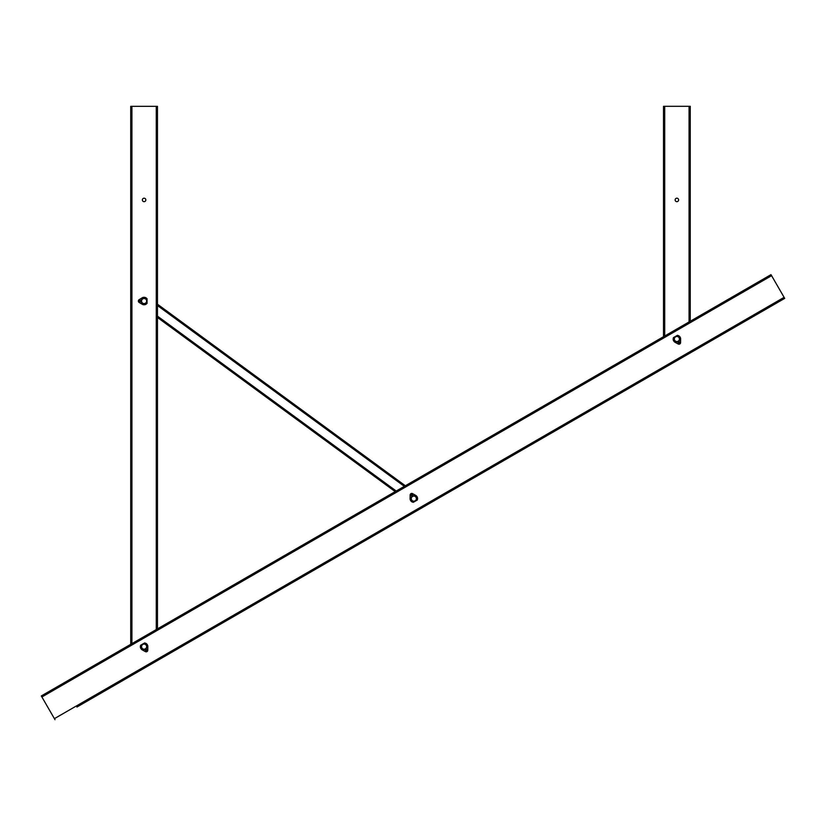 <?xml version="1.0" encoding="UTF-8"?>
<svg xmlns="http://www.w3.org/2000/svg" width="826" height="826" viewBox="0 0 826 826"><rect width="100%" height="100%" fill="white"/><g stroke="black" fill="none" stroke-linecap="round" stroke-linejoin="round"><path stroke-width="1.24" d="M144.096 198.199A1.735 1.735 0 0 1 145.841 199.933A1.735 1.735 0 0 1 144.096 201.668A1.735 1.735 0 0 1 142.361 199.933A1.735 1.735 0 0 1 144.096 198.199M130.725 644.321L130.725 106.317L157.467 106.317L157.467 304.205L405.339 485.76M395.21 491.615L157.467 317.473L157.467 628.875L157.467 106.317L157.467 628.875M79.327 705.652L308.552 573.306M76.901 707.056L784.7 298.392L771.329 275.223L41.63 696.524L41.3 695.946L770.988 274.645L771.329 275.223M55.012 719.694L41.63 696.524M311.092 571.84L540.307 439.494M784.7 298.392L774.396 304.34M771.845 305.816L542.744 438.09M676.886 198.188A1.735 1.735 0 0 1 678.621 199.923A1.735 1.735 0 0 1 676.886 201.668A1.735 1.735 0 0 1 675.152 199.923A1.735 1.735 0 0 1 676.886 198.188M663.515 336.698L663.515 106.306L690.257 106.306L690.257 321.262M679.086 340.291A2.54 2.54 0 0 0 679.426 339.021L679.426 337.555L676.886 336.089L674.346 337.555L674.346 340.488L676.886 341.954L679.426 340.488L679.426 339.021A2.54 2.54 0 0 0 675.616 336.822A2.54 2.54 0 0 0 675.616 341.221A2.54 2.54 0 0 0 679.086 340.291M413.836 496.075A2.54 2.54 0 0 0 412.566 496.416L411.296 497.149L411.296 500.081L413.836 501.558L416.376 500.081L416.376 497.149L413.836 495.683L412.566 496.416A2.54 2.54 0 0 0 412.566 500.824A2.54 2.54 0 0 0 416.376 498.615A2.54 2.54 0 0 0 413.836 496.075M141.896 647.904A2.54 2.54 0 0 0 142.826 648.833L144.096 649.566L146.636 648.1L146.636 645.168L144.096 643.702L141.556 645.168L141.556 648.1L142.826 648.833A2.54 2.54 0 0 0 146.636 646.634A2.54 2.54 0 0 0 142.826 644.435A2.54 2.54 0 0 0 141.896 647.904M141.896 302.316A2.54 2.54 0 0 0 142.826 303.245L144.096 303.978L146.636 302.512L146.636 299.58L144.096 298.114L141.556 299.58L141.556 302.512L142.826 303.245A2.54 2.54 0 0 0 146.636 301.046A2.54 2.54 0 0 0 142.826 298.847A2.54 2.54 0 0 0 141.896 302.316M679.509 342.294A0.63 0.63 0 0 0 678.642 342.067A0.63 0.63 0 0 0 678.414 342.924A0.63 0.63 0 0 0 679.271 343.151A0.63 0.63 0 0 0 679.509 342.294M673.283 338.278L673.159 338.681A3.748 3.748 0 0 0 675.079 342.294L678.187 344.019A1.6 1.6 0 0 0 680.562 342.645L680.634 339.094A3.748 3.748 0 0 0 678.456 335.624L678.053 335.532M673.366 337.658L677.465 335.284M673.562 338.01L677.671 335.635M411.214 495.342A0.63 0.63 0 0 0 412.081 495.569A0.63 0.63 0 0 0 412.308 494.712A0.63 0.63 0 0 0 411.451 494.485A0.63 0.63 0 0 0 411.214 495.342M417.44 499.358L417.564 498.956A3.748 3.748 0 0 0 415.643 495.342L412.535 493.628A1.6 1.6 0 0 0 410.161 495.001L410.088 498.553A3.748 3.748 0 0 0 412.267 502.022L412.67 502.105M417.357 499.978L413.258 502.353M417.161 499.637L413.052 502.001M146.718 649.907A0.63 0.63 0 0 0 145.851 649.68A0.63 0.63 0 0 0 145.624 650.537A0.63 0.63 0 0 0 146.481 650.774A0.63 0.63 0 0 0 146.718 649.907M140.492 645.901L140.368 646.293A3.748 3.748 0 0 0 142.289 649.917L145.397 651.631A1.6 1.6 0 0 0 147.771 650.258L147.844 646.706A3.748 3.748 0 0 0 145.665 643.237L145.262 643.144M140.575 645.271L144.684 642.907M140.771 645.622L141.556 645.168M142.826 644.435L144.88 643.247M139.955 301.676A0.63 0.63 0 0 0 140.575 301.046A0.63 0.63 0 0 0 139.955 300.416A0.63 0.63 0 0 0 139.326 301.046A0.63 0.63 0 0 0 139.955 301.676M146.532 298.289L146.254 297.99A3.748 3.748 0 0 0 142.165 297.835L139.119 299.673A1.6 1.6 0 0 0 139.119 302.419L142.165 304.247A3.748 3.748 0 0 0 146.254 304.102L146.532 303.792M147.038 298.671L147.038 303.41M146.636 298.671L146.636 303.41M131.923 106.317L131.923 643.63M156.269 106.317L156.269 629.567M771.598 275.688L41.899 696.989M784.101 297.35L54.402 718.651M664.713 106.306L664.713 336.006M689.06 106.306L689.06 321.954M404.327 486.349L157.467 305.537M396.222 491.026L157.467 316.141M678.187 343.058A0.898 0.898 0 0 1 678.507 341.83A0.898 0.898 0 0 1 679.736 342.16A0.898 0.898 0 0 1 679.406 343.389A0.898 0.898 0 0 1 678.187 343.058M673.366 338.423L674.346 337.865M677.155 336.244L678.136 335.676M412.535 494.578A0.898 0.898 0 0 1 412.215 495.806A0.898 0.898 0 0 1 410.987 495.476A0.898 0.898 0 0 1 411.317 494.247A0.898 0.898 0 0 1 412.535 494.578M417.357 499.214L416.376 499.782M413.568 501.403L412.587 501.96M145.397 650.671A0.898 0.898 0 0 1 145.727 649.453A0.898 0.898 0 0 1 146.945 649.783A0.898 0.898 0 0 1 146.615 651.002A0.898 0.898 0 0 1 145.397 650.671M140.575 646.046L141.556 645.478M144.364 643.857L145.345 643.289M139.955 300.148A0.898 0.898 0 0 1 140.843 301.046A0.898 0.898 0 0 1 139.955 301.944A0.898 0.898 0 0 1 139.057 301.046A0.898 0.898 0 0 1 139.955 300.148M146.367 298.289L146.367 299.425M146.367 302.667L146.367 303.792"/></g></svg>

